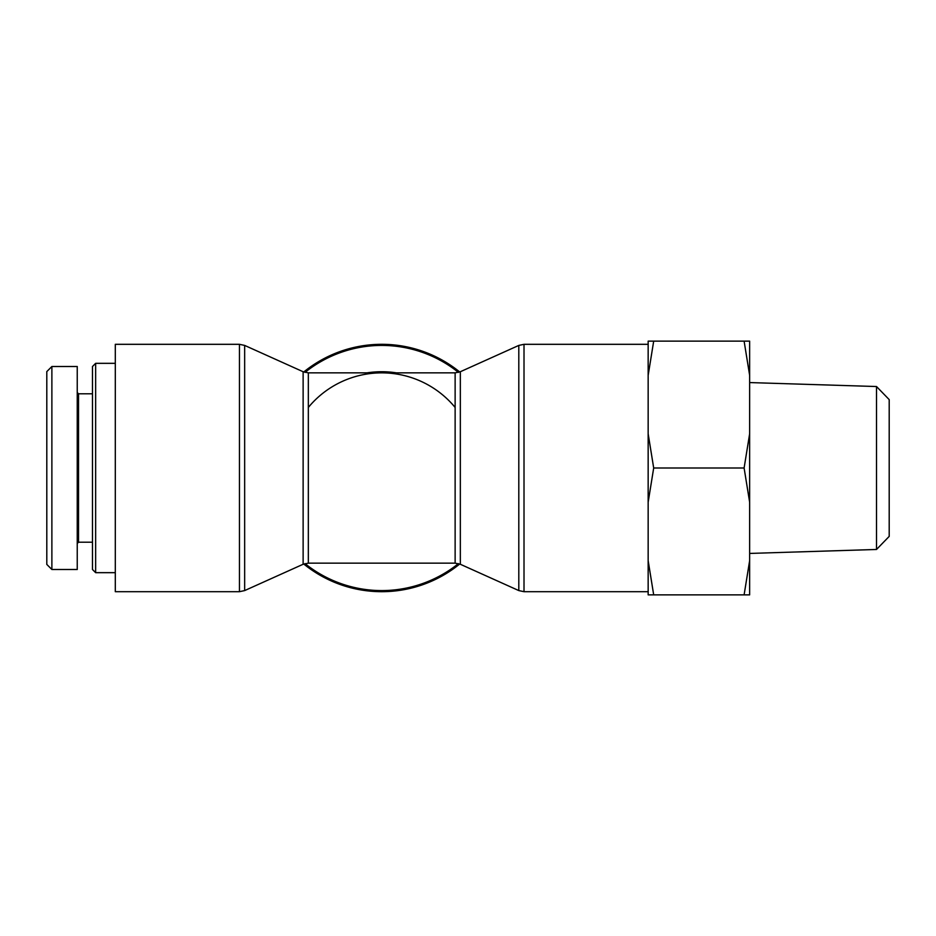 <?xml version="1.0" encoding="UTF-8"?>
<svg xmlns="http://www.w3.org/2000/svg" width="936" height="936" viewBox="0 0 936 936"><rect width="100%" height="100%" fill="white"/><g stroke="black" fill="none" stroke-linecap="round" stroke-linejoin="round"><path stroke-width="1.4" d="M459.716 371.99A123.692 123.692 0 0 0 303.744 371.99M303.744 564.01A123.692 123.692 0 0 0 459.716 564.01M244.659 345.419L244.659 590.581L303.124 564.268L303.124 371.732L244.659 345.419L239.452 344.308L115.303 344.308L115.303 591.692L239.452 591.692L239.452 344.308M308.33 407.452A95.156 95.156 0 0 1 455.13 407.452M303.124 564.268L308.33 563.156L308.33 372.844L455.13 372.844L455.13 563.156L460.336 564.268L460.336 371.732L518.801 345.419L524.008 344.308L648.157 344.308M95.647 572.668L95.647 363.332L92.477 366.502L92.477 569.497L95.647 572.668L115.303 572.668M46.8 371.592L46.8 564.42L51.878 569.497L51.878 366.514L46.8 371.592M51.878 366.502L77.243 366.502L77.243 569.497L51.878 569.497M77.243 543.488L78.519 542.213L78.519 393.787L77.243 392.512M876.517 549.467L889.2 536.386L889.2 399.613L876.517 386.533L876.517 549.467L749.642 553.433M744.108 341.137L749.642 341.137L749.642 375.371L744.108 341.137L653.691 341.137L648.157 375.371L648.157 341.137L653.691 341.137M744.108 468L749.642 433.766L749.642 502.234L744.108 468L653.691 468L648.157 502.234L648.157 433.766L653.691 468M744.108 594.863L749.642 560.629L749.642 594.863L648.157 594.863L648.157 560.629L653.691 594.863M749.642 433.766L749.642 375.371M749.642 560.629L749.642 502.234M648.157 502.234L648.157 560.629M648.157 375.371L648.157 433.766M305.007 372.399A122.581 122.581 0 0 1 458.453 372.399M458.453 563.601A122.581 122.581 0 0 1 305.007 563.601M396.361 372.844A96.268 96.268 0 0 0 367.099 372.844M518.801 345.419L518.801 590.581L524.008 591.692L524.008 344.308M244.659 590.581L239.452 591.692M455.13 372.844L460.336 371.732M303.124 371.732L308.33 372.844M308.33 563.156L455.13 563.156M460.336 564.268L518.801 590.581M524.008 591.692L648.157 591.692M115.303 363.332L95.647 363.332M78.519 542.213L92.477 542.213M78.519 393.787L92.477 393.787M876.517 386.533L749.642 382.567"/></g></svg>
